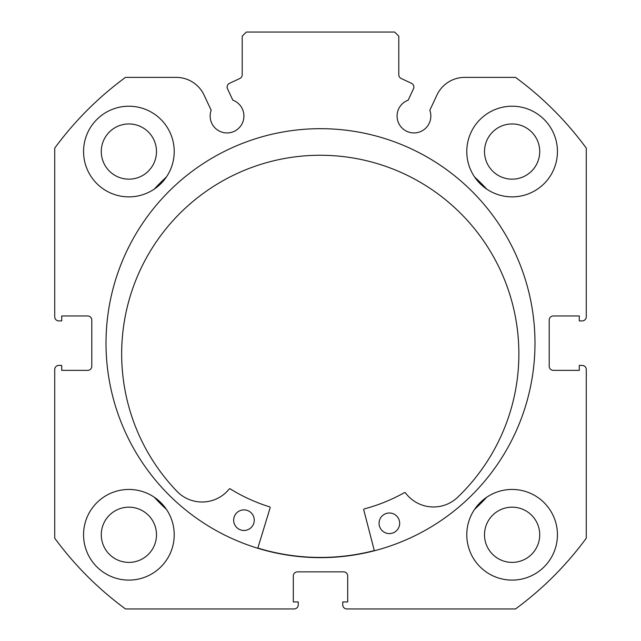 <?xml version="1.0" encoding="UTF-8"?>
<svg xmlns="http://www.w3.org/2000/svg" width="641" height="641" viewBox="0 0 641 641"><rect width="100%" height="100%" fill="white"/><g stroke="black" fill="none" stroke-linecap="round" stroke-linejoin="round"><path stroke-width="0.96" d="M374.36 550.771L363.759 509.891A0.825 0.825 0 0 1 364.344 508.882A171.419 171.419 0 0 0 404.415 492.641A0.825 0.825 0 0 1 405.481 492.873A34.91 34.91 0 0 0 456.528 498.313L456.544 498.329A198.598 198.598 0 0 0 324.53 155.306A198.598 198.598 0 0 0 177.926 492.352L177.942 492.328A34.91 34.91 0 0 0 229.174 489.083A0.825 0.825 0 0 1 230.247 488.899A171.419 171.419 0 0 0 269.581 506.847A0.825 0.825 0 0 1 270.125 507.88L257.778 548.271M399.672 523.521A10.304 10.304 0 0 1 389.151 533.592A10.304 10.304 0 0 1 379.071 523.072A10.304 10.304 0 0 1 389.592 513A10.304 10.304 0 0 1 399.672 523.521M254.261 520.396A10.304 10.304 0 0 1 243.74 530.476A10.304 10.304 0 0 1 233.661 519.955A10.304 10.304 0 0 1 244.181 509.875A10.304 10.304 0 0 1 254.261 520.396M154.281 189.095A226.642 226.642 0 0 1 166.436 176.948M474.564 176.948A226.642 226.642 0 0 1 486.719 189.095M166.436 509.387A226.642 226.642 0 0 1 154.281 497.232M486.719 497.232A226.642 226.642 0 0 1 474.564 509.387M374.312 550.571A214.278 214.278 0 0 1 257.834 548.071M227.13 87.032A4.118 4.118 0 0 0 227.515 88.778L232.827 100.172A16.898 16.898 0 0 1 227.042 132.943A16.898 16.898 0 0 1 211.169 110.268L204.11 95.14A30.768 30.768 0 0 0 176.227 77.377L125.484 77.377A329.658 329.658 0 0 0 54.717 148.143L54.717 316.79A4.118 4.118 0 0 0 58.836 320.909L61.72 320.909L61.72 315.965L87.681 315.965A4.118 4.118 0 0 1 91.799 320.091L91.799 366.243A4.118 4.118 0 0 1 87.681 370.362L61.72 370.362L61.72 365.418L58.836 365.418A4.118 4.118 0 0 0 54.717 369.536L54.717 538.184A329.658 329.658 0 0 0 125.484 608.95L294.131 608.95A4.118 4.118 0 0 0 298.249 604.832L298.249 601.947L293.306 601.947L293.306 575.987A4.118 4.118 0 0 1 297.424 571.86L343.576 571.86A4.118 4.118 0 0 1 347.694 575.987L347.694 601.947L342.751 601.947L342.751 604.832A4.118 4.118 0 0 0 346.869 608.95L515.516 608.95A329.658 329.658 0 0 0 586.283 538.184L586.283 369.536A4.118 4.118 0 0 0 582.164 365.418L579.28 365.418L579.28 370.362L553.319 370.362A4.118 4.118 0 0 1 549.201 366.243L549.201 320.091A4.118 4.118 0 0 1 553.319 315.965L579.28 315.965L579.28 320.909L582.164 320.909A4.118 4.118 0 0 0 586.283 316.79L586.283 148.143A329.658 329.658 0 0 0 515.516 77.377L464.773 77.377A30.768 30.768 0 0 0 436.89 95.14L429.831 110.268A16.898 16.898 0 0 1 413.958 132.943A16.898 16.898 0 0 1 408.173 100.172L413.485 88.778A4.118 4.118 0 0 0 411.49 83.298L401.17 78.49A4.118 4.118 0 0 1 398.79 74.757L398.79 36.168L394.672 32.05L246.328 32.05L242.21 36.168L242.21 74.757A4.118 4.118 0 0 1 239.83 78.49L229.51 83.298A4.118 4.118 0 0 0 227.13 87.032M534.987 343.167A214.487 214.487 0 0 0 320.5 128.681A214.487 214.487 0 0 0 106.013 343.167A214.487 214.487 0 0 0 320.5 557.646A214.487 214.487 0 0 0 534.987 343.167M466.784 534.778A45.327 45.327 0 0 0 512.111 580.105A45.327 45.327 0 0 0 557.438 534.778A45.327 45.327 0 0 0 512.111 489.452A45.327 45.327 0 0 0 466.784 534.778M83.562 534.778A45.327 45.327 0 0 0 128.889 580.105A45.327 45.327 0 0 0 174.216 534.778A45.327 45.327 0 0 0 128.889 489.452A45.327 45.327 0 0 0 83.562 534.778M466.784 151.548A45.327 45.327 0 0 0 512.111 196.875A45.327 45.327 0 0 0 557.438 151.548A45.327 45.327 0 0 0 512.111 106.222A45.327 45.327 0 0 0 466.784 151.548M83.562 151.548A45.327 45.327 0 0 0 128.889 196.875A45.327 45.327 0 0 0 174.216 151.548A45.327 45.327 0 0 0 128.889 106.222A45.327 45.327 0 0 0 83.562 151.548M156.492 151.548A27.611 27.611 0 0 1 128.889 179.16A27.611 27.611 0 0 1 101.278 151.548A27.611 27.611 0 0 1 128.889 123.945A27.611 27.611 0 0 1 156.492 151.548M539.722 151.548A27.611 27.611 0 0 1 512.111 179.16A27.611 27.611 0 0 1 484.508 151.548A27.611 27.611 0 0 1 512.111 123.945A27.611 27.611 0 0 1 539.722 151.548M156.492 534.778A27.611 27.611 0 0 1 128.889 562.389A27.611 27.611 0 0 1 101.278 534.778A27.611 27.611 0 0 1 128.889 507.167A27.611 27.611 0 0 1 156.492 534.778M539.722 534.778A27.611 27.611 0 0 1 512.111 562.389A27.611 27.611 0 0 1 484.508 534.778A27.611 27.611 0 0 1 512.111 507.167A27.611 27.611 0 0 1 539.722 534.778"/></g></svg>
